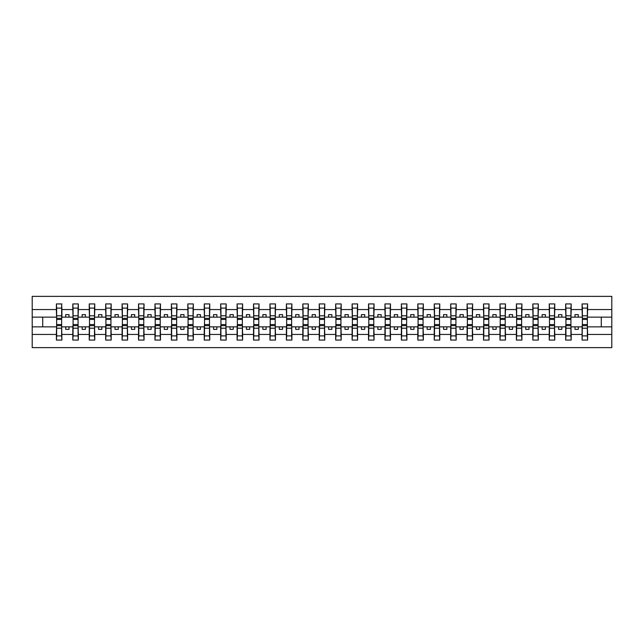 <?xml version="1.0" encoding="UTF-8"?>
<svg xmlns="http://www.w3.org/2000/svg" width="644" height="644" viewBox="0 0 644 644"><rect width="100%" height="100%" fill="white"/><g stroke="black" fill="none" stroke-linecap="round" stroke-linejoin="round"><path stroke-width="0.97" d="M56.648 324.89L56.382 334.453L32.2 334.453L32.2 347.631L611.8 347.631L611.8 334.453L587.618 334.453L587.618 340.072L582.096 340.072L582.361 321.936M582.361 324.89L582.096 326.862L575.003 326.862L575.003 329.358L578.288 329.358L578.288 326.862M582.096 340.072L582.096 326.862M587.352 324.89L587.618 334.453M565.931 324.89L565.665 326.862L558.573 326.862L558.573 329.358L561.858 329.358L561.858 326.862M582.096 334.453L571.188 334.453L571.188 340.072L565.665 340.072L565.665 326.862M570.922 324.89L571.188 334.453M549.501 324.89L549.243 326.862L542.143 326.862L542.143 329.358L545.428 329.358L545.428 326.862M565.665 334.453L554.758 334.453L554.758 340.072L549.243 340.072L549.243 326.862M554.5 324.89L554.758 334.453M533.071 324.89L532.813 326.862L525.713 326.862L525.713 329.358L528.998 329.358L528.998 326.862M549.243 334.453L538.328 334.453L538.328 340.072L532.813 340.072L532.813 326.862M538.07 324.89L538.328 334.453M516.649 324.89L516.383 326.862L509.283 326.862L509.283 329.358L512.568 329.358L512.568 326.862M532.813 334.453L521.906 334.453L521.906 340.072L516.383 340.072L516.383 326.862M521.64 324.89L521.906 334.453M500.219 324.89L499.953 326.862L492.853 326.862L492.853 329.358L496.146 329.358L496.146 326.862M516.383 334.453L505.476 334.453L505.476 340.072L499.953 340.072L499.953 326.862M505.21 324.89L505.476 334.453M483.789 324.89L483.523 326.862L476.431 326.862L476.431 329.358L479.716 329.358L479.716 326.862M499.953 334.453L489.046 334.453L489.046 340.072L483.523 340.072L483.523 326.862M488.78 324.89L489.046 334.453M467.359 324.89L467.093 326.862L460.001 326.862L460.001 329.358L463.286 329.358L463.286 326.862M483.523 334.453L472.616 334.453L472.616 340.072L467.093 340.072L467.093 326.862M472.358 324.89L472.616 334.453M450.929 324.89L450.671 326.862L443.571 326.862L443.571 329.358L446.856 329.358L446.856 326.862M467.093 334.453L456.185 334.453L456.185 340.072L450.671 340.072L450.671 326.862M455.928 324.89L456.185 334.453M434.507 324.89L434.241 326.862L427.141 326.862L427.141 329.358L430.425 329.358L430.425 326.862M450.671 334.453L439.763 334.453L439.763 340.072L434.241 340.072L434.241 326.862M439.498 324.89L439.763 334.453M418.077 324.89L417.811 326.862L410.711 326.862L410.711 329.358L414.003 329.358L414.003 326.862M434.241 334.453L423.333 334.453L423.333 340.072L417.811 340.072L417.811 326.862M423.068 324.89L423.333 334.453M401.647 324.89L401.381 326.862L394.289 326.862L394.289 329.358L397.573 329.358L397.573 326.862M417.811 334.453L406.903 334.453L406.903 340.072L401.381 340.072L401.381 326.862M406.638 324.89L406.903 334.453M385.217 324.89L384.951 326.862L377.859 326.862L377.859 329.358L381.143 329.358L381.143 326.862M401.381 334.453L390.473 334.453L390.473 340.072L384.951 340.072L384.951 326.862M390.208 324.89L390.473 334.453M368.787 324.89L368.529 326.862L361.429 326.862L361.429 329.358L364.713 329.358L364.713 326.862M384.951 334.453L374.043 334.453L374.043 340.072L368.529 340.072L368.529 326.862M373.786 324.89L374.043 334.453M352.357 324.89L352.099 326.862L344.999 326.862L344.999 329.358L348.283 329.358L348.283 326.862M368.529 334.453L357.613 334.453L357.613 340.072L352.099 340.072L352.099 326.862M357.356 324.89L357.613 334.453M335.935 324.89L335.669 326.862L328.569 326.862L328.569 329.358L331.853 329.358L331.853 326.862M352.099 334.453L341.191 334.453L341.191 340.072L335.669 340.072L335.669 326.862M340.926 324.89L341.191 334.453M319.505 324.89L319.239 326.862L312.147 326.862L312.147 329.358L315.431 329.358L315.431 326.862M335.669 334.453L324.761 334.453L324.761 340.072L319.239 340.072L319.239 326.862M324.496 324.89L324.761 334.453M303.074 324.89L302.809 326.862L295.717 326.862L295.717 329.358L299.001 329.358L299.001 326.862M319.239 334.453L308.331 334.453L308.331 340.072L302.809 340.072L302.809 326.862M308.065 324.89L308.331 334.453M286.644 324.89L286.387 326.862L279.287 326.862L279.287 329.358L282.571 329.358L282.571 326.862M302.809 334.453L291.901 334.453L291.901 340.072L286.387 340.072L286.387 326.862M291.643 324.89L291.901 334.453M270.214 324.89L269.957 326.862L262.857 326.862L262.857 329.358L266.141 329.358L266.141 326.862M286.387 334.453L275.471 334.453L275.471 340.072L269.957 340.072L269.957 326.862M275.213 324.89L275.471 334.453M253.792 324.89L253.527 326.862L246.427 326.862L246.427 329.358L249.711 329.358L249.711 326.862M269.957 334.453L259.049 334.453L259.049 340.072L253.527 340.072L253.527 326.862M258.783 324.89L259.049 334.453M237.362 324.89L237.097 326.862L229.997 326.862L229.997 329.358L233.289 329.358L233.289 326.862M253.527 334.453L242.619 334.453L242.619 340.072L237.097 340.072L237.097 326.862M242.353 324.89L242.619 334.453M220.932 324.89L220.667 326.862L213.575 326.862L213.575 329.358L216.859 329.358L216.859 326.862M237.097 334.453L226.189 334.453L226.189 340.072L220.667 340.072L220.667 326.862M225.923 324.89L226.189 334.453M204.502 324.89L204.237 326.862L197.145 326.862L197.145 329.358L200.429 329.358L200.429 326.862M220.667 334.453L209.759 334.453L209.759 340.072L204.237 340.072L204.237 326.862M209.493 324.89L209.759 334.453M188.072 324.89L187.815 326.862L180.714 326.862L180.714 329.358L183.999 329.358L183.999 326.862M204.237 334.453L193.329 334.453L193.329 340.072L187.815 340.072L187.815 326.862M193.071 324.89L193.329 334.453M171.642 324.89L171.385 326.862L164.284 326.862L164.284 329.358L167.569 329.358L167.569 326.862M187.815 334.453L176.907 334.453L176.907 340.072L171.385 340.072L171.385 326.862M176.641 324.89L176.907 334.453M155.22 324.89L154.954 326.862L147.854 326.862L147.854 329.358L151.147 329.358L151.147 326.862M171.385 334.453L160.477 334.453L160.477 340.072L154.954 340.072L154.954 326.862M160.211 324.89L160.477 334.453M138.79 324.89L138.524 326.862L131.432 326.862L131.432 329.358L134.717 329.358L134.717 326.862M154.954 334.453L144.047 334.453L144.047 340.072L138.524 340.072L138.524 326.862M143.781 324.89L144.047 334.453M122.36 324.89L122.094 326.862L115.002 326.862L115.002 329.358L118.287 329.358L118.287 326.862M138.524 334.453L127.617 334.453L127.617 340.072L122.094 340.072L122.094 326.862M127.351 324.89L127.617 334.453M105.93 324.89L105.672 326.862L98.572 326.862L98.572 329.358L101.857 329.358L101.857 326.862M122.094 334.453L111.187 334.453L111.187 340.072L105.672 340.072L105.672 326.862M110.929 324.89L111.187 334.453M89.5 324.89L89.242 326.862L82.142 326.862L82.142 329.358L85.427 329.358L85.427 326.862M105.672 334.453L94.757 334.453L94.757 340.072L89.242 340.072L89.242 326.862M94.499 324.89L94.757 334.453M73.078 324.89L72.812 326.862L65.712 326.862L65.712 329.358L68.997 329.358L68.997 326.862M89.242 334.453L78.335 334.453L78.335 340.072L72.812 340.072L72.812 326.862M78.069 324.89L78.335 334.453M582.096 303.928L587.618 303.928L587.352 308.106L582.361 308.106L582.096 303.928L582.096 309.547L571.188 309.547L570.922 319.11M582.361 319.11L582.096 309.547M565.665 303.928L571.188 303.928L570.922 308.106L565.931 308.106L565.665 303.928L565.665 309.547L554.758 309.547L554.5 319.11M565.931 319.11L565.665 309.547M549.243 303.928L554.758 303.928L554.5 308.106L549.501 308.106L549.243 303.928L549.243 309.547L538.328 309.547L538.07 319.11M549.501 319.11L549.243 309.547M532.813 303.928L538.328 303.928L538.07 308.106L533.071 308.106L532.813 303.928L532.813 309.547L521.906 309.547L521.64 319.11M533.071 319.11L532.813 309.547M516.383 303.928L521.906 303.928L521.64 308.106L516.649 308.106L516.383 303.928L516.383 309.547L505.476 309.547L505.21 319.11M516.649 319.11L516.383 309.547M499.953 303.928L505.476 303.928L505.21 308.106L500.219 308.106L499.953 303.928L499.953 309.547L489.046 309.547L488.78 319.11M500.219 319.11L499.953 309.547M483.523 303.928L489.046 303.928L488.78 308.106L483.789 308.106L483.523 303.928L483.523 309.547L472.616 309.547L472.358 319.11M483.789 319.11L483.523 309.547M467.093 303.928L472.616 303.928L472.358 308.106L467.359 308.106L467.093 303.928L467.093 309.547L456.185 309.547L455.928 319.11M467.359 319.11L467.093 309.547M450.671 303.928L456.185 303.928L455.928 308.106L450.929 308.106L450.671 303.928L450.671 309.547L439.763 309.547L439.498 319.11M450.929 319.11L450.671 309.547M434.241 303.928L439.763 303.928L439.498 308.106L434.507 308.106L434.241 303.928L434.241 309.547L423.333 309.547L423.068 319.11M434.507 319.11L434.241 309.547M417.811 303.928L423.333 303.928L423.068 308.106L418.077 308.106L417.811 303.928L417.811 309.547L406.903 309.547L406.638 319.11M418.077 319.11L417.811 309.547M401.381 303.928L406.903 303.928L406.638 308.106L401.647 308.106L401.381 303.928L401.381 309.547L390.473 309.547L390.208 319.11M401.647 319.11L401.381 309.547M384.951 303.928L390.473 303.928L390.208 308.106L385.217 308.106L384.951 303.928L384.951 309.547L374.043 309.547L373.786 319.11M385.217 319.11L384.951 309.547M368.529 303.928L374.043 303.928L373.786 308.106L368.787 308.106L368.529 303.928L368.529 309.547L357.613 309.547L357.356 319.11M368.787 319.11L368.529 309.547M352.099 303.928L357.613 303.928L357.356 308.106L352.357 308.106L352.099 303.928L352.099 309.547L341.191 309.547L340.926 319.11M352.357 319.11L352.099 309.547M335.669 303.928L341.191 303.928L340.926 308.106L335.935 308.106L335.669 303.928L335.669 309.547L324.761 309.547L324.496 319.11M335.935 319.11L335.669 309.547M319.239 303.928L324.761 303.928L324.496 308.106L319.505 308.106L319.239 303.928L319.239 309.547L308.331 309.547L308.065 319.11M319.505 319.11L319.239 309.547M302.809 303.928L308.331 303.928L308.065 308.106L303.074 308.106L302.809 303.928L302.809 309.547L291.901 309.547L291.643 319.11M303.074 319.11L302.809 309.547M286.387 303.928L291.901 303.928L291.643 308.106L286.644 308.106L286.387 303.928L286.387 309.547L275.471 309.547L275.213 319.11M286.644 319.11L286.387 309.547M269.957 303.928L275.471 303.928L275.213 308.106L270.214 308.106L269.957 303.928L269.957 309.547L259.049 309.547L258.783 319.11M270.214 319.11L269.957 309.547M253.527 303.928L259.049 303.928L258.783 308.106L253.792 308.106L253.527 303.928L253.527 309.547L242.619 309.547L242.353 319.11M253.792 319.11L253.527 309.547M237.097 303.928L242.619 303.928L242.353 308.106L237.362 308.106L237.097 303.928L237.097 309.547L226.189 309.547L225.923 319.11M237.362 319.11L237.097 309.547M220.667 303.928L226.189 303.928L225.923 308.106L220.932 308.106L220.667 303.928L220.667 309.547L209.759 309.547L209.493 319.11M220.932 319.11L220.667 309.547M204.237 303.928L209.759 303.928L209.493 308.106L204.502 308.106L204.237 303.928L204.237 309.547L193.329 309.547L193.071 319.11M204.502 319.11L204.237 309.547M187.815 303.928L193.329 303.928L193.071 308.106L188.072 308.106L187.815 303.928L187.815 309.547L176.907 309.547L176.641 319.11M188.072 319.11L187.815 309.547M171.385 303.928L176.907 303.928L176.641 308.106L171.642 308.106L171.385 303.928L171.385 309.547L160.477 309.547L160.211 319.11M171.642 319.11L171.385 309.547M154.954 303.928L160.477 303.928L160.211 308.106L155.22 308.106L154.954 303.928L154.954 309.547L144.047 309.547L143.781 319.11M155.22 319.11L154.954 309.547M138.524 303.928L144.047 303.928L143.781 308.106L138.79 308.106L138.524 303.928L138.524 309.547L127.617 309.547L127.351 319.11M138.79 319.11L138.524 309.547M122.094 303.928L127.617 303.928L127.351 308.106L122.36 308.106L122.094 303.928L122.094 309.547L111.187 309.547L110.929 319.11M122.36 319.11L122.094 309.547M105.672 303.928L111.187 303.928L110.929 308.106L105.93 308.106L105.672 303.928L105.672 309.547L94.757 309.547L94.499 319.11M105.93 319.11L105.672 309.547M89.242 303.928L94.757 303.928L94.499 308.106L89.5 308.106L89.242 303.928L89.242 309.547L78.335 309.547L78.069 319.11M89.5 319.11L89.242 309.547M72.812 303.928L78.335 303.928L78.069 308.106L73.078 308.106L72.812 303.928L72.812 309.547L61.905 309.547L61.639 303.928L61.639 322.064M73.078 319.11L72.812 309.547M56.382 334.453L56.382 340.072L61.905 340.072L61.639 324.89M61.639 308.106L56.648 308.106L56.382 303.928L56.382 309.547L32.2 309.547L32.2 296.369L611.8 296.369L611.8 309.547L587.618 309.547L587.352 319.11M56.648 319.11L56.382 309.547M587.618 303.928L587.618 309.547M571.188 303.928L571.188 309.547M554.758 303.928L554.758 309.547M538.328 303.928L538.328 309.547M521.906 303.928L521.906 309.547M505.476 303.928L505.476 309.547M489.046 303.928L489.046 309.547M472.616 303.928L472.616 309.547M456.185 303.928L456.185 309.547M439.763 303.928L439.763 309.547M423.333 303.928L423.333 309.547M406.903 303.928L406.903 309.547M390.473 303.928L390.473 309.547M374.043 303.928L374.043 309.547M357.613 303.928L357.613 309.547M341.191 303.928L341.191 309.547M324.761 303.928L324.761 309.547M308.331 303.928L308.331 309.547M291.901 303.928L291.901 309.547M275.471 303.928L275.471 309.547M259.049 303.928L259.049 309.547M242.619 303.928L242.619 309.547M226.189 303.928L226.189 309.547M209.759 303.928L209.759 309.547M193.329 303.928L193.329 309.547M176.907 303.928L176.907 309.547M160.477 303.928L160.477 309.547M144.047 303.928L144.047 309.547M127.617 303.928L127.617 309.547M111.187 303.928L111.187 309.547M94.757 303.928L94.757 309.547M78.335 303.928L78.335 309.547M72.812 334.453L61.905 334.453M56.382 303.928L61.905 303.928M575.003 326.862L571.188 326.862M582.096 317.138L578.288 317.138L578.288 314.642L575.003 314.642L575.003 317.138L571.188 317.138M575.003 317.138L578.288 317.138M558.573 326.862L554.758 326.862M565.665 317.138L561.858 317.138L561.858 314.642L558.573 314.642L558.573 317.138L554.758 317.138M558.573 317.138L561.858 317.138M542.143 326.862L538.328 326.862M549.243 317.138L545.428 317.138L545.428 314.642L542.143 314.642L542.143 317.138L538.328 317.138M542.143 317.138L545.428 317.138M525.713 326.862L521.906 326.862M532.813 317.138L528.998 317.138L528.998 314.642L525.713 314.642L525.713 317.138L521.906 317.138M525.713 317.138L528.998 317.138M509.283 326.862L505.476 326.862M516.383 317.138L512.568 317.138L512.568 314.642L509.283 314.642L509.283 317.138L505.476 317.138M509.283 317.138L512.568 317.138M492.853 326.862L489.046 326.862M499.953 317.138L496.146 317.138L496.146 314.642L492.853 314.642L492.853 317.138L489.046 317.138M492.853 317.138L496.146 317.138M476.431 326.862L472.616 326.862M483.523 317.138L479.716 317.138L479.716 314.642L476.431 314.642L476.431 317.138L472.616 317.138M476.431 317.138L479.716 317.138M460.001 326.862L456.185 326.862M467.093 317.138L463.286 317.138L463.286 314.642L460.001 314.642L460.001 317.138L456.185 317.138M460.001 317.138L463.286 317.138M443.571 326.862L439.763 326.862M450.671 317.138L446.856 317.138L446.856 314.642L443.571 314.642L443.571 317.138L439.763 317.138M443.571 317.138L446.856 317.138M427.141 326.862L423.333 326.862M434.241 317.138L430.425 317.138L430.425 314.642L427.141 314.642L427.141 317.138L423.333 317.138M427.141 317.138L430.425 317.138M410.711 326.862L406.903 326.862M417.811 317.138L414.003 317.138L414.003 314.642L410.711 314.642L410.711 317.138L406.903 317.138M410.711 317.138L414.003 317.138M394.289 326.862L390.473 326.862M401.381 317.138L397.573 317.138L397.573 314.642L394.289 314.642L394.289 317.138L390.473 317.138M394.289 317.138L397.573 317.138M377.859 326.862L374.043 326.862M384.951 317.138L381.143 317.138L381.143 314.642L377.859 314.642L377.859 317.138L374.043 317.138M377.859 317.138L381.143 317.138M361.429 326.862L357.613 326.862M368.529 317.138L364.713 317.138L364.713 314.642L361.429 314.642L361.429 317.138L357.613 317.138M361.429 317.138L364.713 317.138M344.999 326.862L341.191 326.862M352.099 317.138L348.283 317.138L348.283 314.642L344.999 314.642L344.999 317.138L341.191 317.138M344.999 317.138L348.283 317.138M328.569 326.862L324.761 326.862M335.669 317.138L331.853 317.138L331.853 314.642L328.569 314.642L328.569 317.138L324.761 317.138M328.569 317.138L331.853 317.138M312.147 326.862L308.331 326.862M319.239 317.138L315.431 317.138L315.431 314.642L312.147 314.642L312.147 317.138L308.331 317.138M312.147 317.138L315.431 317.138M295.717 326.862L291.901 326.862M302.809 317.138L299.001 317.138L299.001 314.642L295.717 314.642L295.717 317.138L291.901 317.138M295.717 317.138L299.001 317.138M279.287 326.862L275.471 326.862M286.387 317.138L282.571 317.138L282.571 314.642L279.287 314.642L279.287 317.138L275.471 317.138M279.287 317.138L282.571 317.138M262.857 326.862L259.049 326.862M269.957 317.138L266.141 317.138L266.141 314.642L262.857 314.642L262.857 317.138L259.049 317.138M262.857 317.138L266.141 317.138M246.427 326.862L242.619 326.862M253.527 317.138L249.711 317.138L249.711 314.642L246.427 314.642L246.427 317.138L242.619 317.138M246.427 317.138L249.711 317.138M229.997 326.862L226.189 326.862M237.097 317.138L233.289 317.138L233.289 314.642L229.997 314.642L229.997 317.138L226.189 317.138M229.997 317.138L233.289 317.138M213.575 326.862L209.759 326.862M220.667 317.138L216.859 317.138L216.859 314.642L213.575 314.642L213.575 317.138L209.759 317.138M213.575 317.138L216.859 317.138M197.145 326.862L193.329 326.862M204.237 317.138L200.429 317.138L200.429 314.642L197.145 314.642L197.145 317.138L193.329 317.138M197.145 317.138L200.429 317.138M180.714 326.862L176.907 326.862M187.815 317.138L183.999 317.138L183.999 314.642L180.714 314.642L180.714 317.138L176.907 317.138M180.714 317.138L183.999 317.138M164.284 326.862L160.477 326.862M171.385 317.138L167.569 317.138L167.569 314.642L164.284 314.642L164.284 317.138L160.477 317.138M164.284 317.138L167.569 317.138M147.854 326.862L144.047 326.862M154.954 317.138L151.147 317.138L151.147 314.642L147.854 314.642L147.854 317.138L144.047 317.138M147.854 317.138L151.147 317.138M131.432 326.862L127.617 326.862M138.524 317.138L134.717 317.138L134.717 314.642L131.432 314.642L131.432 317.138L127.617 317.138M131.432 317.138L134.717 317.138M115.002 326.862L111.187 326.862M122.094 317.138L118.287 317.138L118.287 314.642L115.002 314.642L115.002 317.138L111.187 317.138M115.002 317.138L118.287 317.138M98.572 326.862L94.757 326.862M105.672 317.138L101.857 317.138L101.857 314.642L98.572 314.642L98.572 317.138L94.757 317.138M98.572 317.138L101.857 317.138M82.142 326.862L78.335 326.862M89.242 317.138L85.427 317.138L85.427 314.642L82.142 314.642L82.142 317.138L78.335 317.138M82.142 317.138L85.427 317.138M65.712 326.862L61.905 326.862M72.812 317.138L68.997 317.138L68.997 314.642L65.712 314.642L65.712 317.138L61.905 317.138L61.905 309.547M65.712 317.138L68.997 317.138M61.905 317.138L61.639 319.11M56.382 326.862L32.2 326.862L32.2 309.547M32.2 334.453L32.2 326.862M56.382 317.138L32.2 317.138M611.8 334.453L611.8 309.547M42.713 326.862L42.713 317.138M611.8 317.138L601.287 317.138L601.287 326.862L587.618 326.862M611.8 326.862L601.287 326.862M601.287 317.138L587.618 317.138M56.648 308.106L56.648 322.064M56.382 340.072L56.648 335.894L61.639 335.894L61.905 340.072M61.639 335.894L61.639 321.936M56.648 335.894L56.648 321.936M73.078 308.106L73.078 322.064M78.069 308.106L78.069 322.064M89.5 308.106L89.5 322.064M94.499 308.106L94.499 322.064M105.93 308.106L105.93 322.064M110.929 308.106L110.929 322.064M122.36 308.106L122.36 322.064M127.351 308.106L127.351 322.064M72.812 340.072L73.078 335.894L78.069 335.894L78.335 340.072M78.069 335.894L78.069 321.936M73.078 335.894L73.078 321.936M89.242 340.072L89.5 335.894L94.499 335.894L94.757 340.072M94.499 335.894L94.499 321.936M89.5 335.894L89.5 321.936M105.672 340.072L105.93 335.894L110.929 335.894L111.187 340.072M110.929 335.894L110.929 321.936M105.93 335.894L105.93 321.936M122.094 340.072L122.36 335.894L127.351 335.894L127.617 340.072M127.351 335.894L127.351 321.936M122.36 335.894L122.36 321.936M138.79 308.106L138.79 322.064M143.781 308.106L143.781 322.064M138.524 340.072L138.79 335.894L143.781 335.894L144.047 340.072M143.781 335.894L143.781 321.936M138.79 335.894L138.79 321.936M155.22 308.106L155.22 322.064M160.211 308.106L160.211 322.064M154.954 340.072L155.22 335.894L160.211 335.894L160.477 340.072M160.211 335.894L160.211 321.936M155.22 335.894L155.22 321.936M171.642 308.106L171.642 322.064M176.641 308.106L176.641 322.064M171.385 340.072L171.642 335.894L176.641 335.894L176.907 340.072M176.641 335.894L176.641 321.936M171.642 335.894L171.642 321.936M188.072 308.106L188.072 322.064M193.071 308.106L193.071 322.064M187.815 340.072L188.072 335.894L193.071 335.894L193.329 340.072M193.071 335.894L193.071 321.936M188.072 335.894L188.072 321.936M204.502 308.106L204.502 322.064M209.493 308.106L209.493 322.064M204.237 340.072L204.502 335.894L209.493 335.894L209.759 340.072M209.493 335.894L209.493 321.936M204.502 335.894L204.502 321.936M220.932 308.106L220.932 322.064M225.923 308.106L225.923 322.064M220.667 340.072L220.932 335.894L225.923 335.894L226.189 340.072M225.923 335.894L225.923 321.936M220.932 335.894L220.932 321.936M237.362 308.106L237.362 322.064M242.353 308.106L242.353 322.064M237.097 340.072L237.362 335.894L242.353 335.894L242.619 340.072M242.353 335.894L242.353 321.936M237.362 335.894L237.362 321.936M253.792 308.106L253.792 322.064M258.783 308.106L258.783 322.064M253.527 340.072L253.792 335.894L258.783 335.894L259.049 340.072M258.783 335.894L258.783 321.936M253.792 335.894L253.792 321.936M270.214 308.106L270.214 322.064M275.213 308.106L275.213 322.064M269.957 340.072L270.214 335.894L275.213 335.894L275.471 340.072M275.213 335.894L275.213 321.936M270.214 335.894L270.214 321.936M286.644 308.106L286.644 322.064M291.643 308.106L291.643 322.064M286.387 340.072L286.644 335.894L291.643 335.894L291.901 340.072M291.643 335.894L291.643 321.936M286.644 335.894L286.644 321.936M303.074 308.106L303.074 322.064M308.065 308.106L308.065 322.064M302.809 340.072L303.074 335.894L308.065 335.894L308.331 340.072M308.065 335.894L308.065 321.936M303.074 335.894L303.074 321.936M319.505 308.106L319.505 322.064M324.496 308.106L324.496 322.064M335.935 308.106L335.935 322.064M340.926 308.106L340.926 322.064M352.357 308.106L352.357 322.064M357.356 308.106L357.356 322.064M368.787 308.106L368.787 322.064M373.786 308.106L373.786 322.064M385.217 308.106L385.217 322.064M390.208 308.106L390.208 322.064M401.647 308.106L401.647 322.064M406.638 308.106L406.638 322.064M418.077 308.106L418.077 322.064M423.068 308.106L423.068 322.064M434.507 308.106L434.507 322.064M439.498 308.106L439.498 322.064M450.929 308.106L450.929 322.064M455.928 308.106L455.928 322.064M467.359 308.106L467.359 322.064M472.358 308.106L472.358 322.064M483.789 308.106L483.789 322.064M488.78 308.106L488.78 322.064M500.219 308.106L500.219 322.064M505.21 308.106L505.21 322.064M516.649 308.106L516.649 322.064M521.64 308.106L521.64 322.064M533.071 308.106L533.071 322.064M538.07 308.106L538.07 322.064M319.239 340.072L319.505 335.894L324.496 335.894L324.761 340.072M324.496 335.894L324.496 321.936M319.505 335.894L319.505 321.936M335.669 340.072L335.935 335.894L340.926 335.894L341.191 340.072M340.926 335.894L340.926 321.936M335.935 335.894L335.935 321.936M352.099 340.072L352.357 335.894L357.356 335.894L357.613 340.072M357.356 335.894L357.356 321.936M352.357 335.894L352.357 321.936M368.529 340.072L368.787 335.894L373.786 335.894L374.043 340.072M373.786 335.894L373.786 321.936M368.787 335.894L368.787 321.936M384.951 340.072L385.217 335.894L390.208 335.894L390.473 340.072M390.208 335.894L390.208 321.936M385.217 335.894L385.217 321.936M401.381 340.072L401.647 335.894L406.638 335.894L406.903 340.072M406.638 335.894L406.638 321.936M401.647 335.894L401.647 321.936M417.811 340.072L418.077 335.894L423.068 335.894L423.333 340.072M423.068 335.894L423.068 321.936M418.077 335.894L418.077 321.936M434.241 340.072L434.507 335.894L439.498 335.894L439.763 340.072M439.498 335.894L439.498 321.936M434.507 335.894L434.507 321.936M450.671 340.072L450.929 335.894L455.928 335.894L456.185 340.072M455.928 335.894L455.928 321.936M450.929 335.894L450.929 321.936M467.093 340.072L467.359 335.894L472.358 335.894L472.616 340.072M472.358 335.894L472.358 321.936M467.359 335.894L467.359 321.936M483.523 340.072L483.789 335.894L488.78 335.894L489.046 340.072M488.78 335.894L488.78 321.936M483.789 335.894L483.789 321.936M499.953 340.072L500.219 335.894L505.21 335.894L505.476 340.072M505.21 335.894L505.21 321.936M500.219 335.894L500.219 321.936M516.383 340.072L516.649 335.894L521.64 335.894L521.906 340.072M521.64 335.894L521.64 321.936M516.649 335.894L516.649 321.936M532.813 340.072L533.071 335.894L538.07 335.894L538.328 340.072M538.07 335.894L538.07 321.936M533.071 335.894L533.071 321.936M549.501 308.106L549.501 322.064M554.5 308.106L554.5 322.064M549.243 340.072L549.501 335.894L554.5 335.894L554.758 340.072M554.5 335.894L554.5 321.936M549.501 335.894L549.501 321.936M565.931 308.106L565.931 322.064M570.922 308.106L570.922 322.064M565.665 340.072L565.931 335.894L570.922 335.894L571.188 340.072M570.922 335.894L570.922 321.936M565.931 335.894L565.931 321.936M582.361 308.106L582.361 322.064M587.352 308.106L587.352 322.064M582.361 335.894L587.352 335.894L587.618 340.072M587.352 335.894L587.352 321.936M61.639 315.793L56.648 315.793M61.639 318.329L56.648 318.329M56.648 328.207L61.639 328.207M56.648 325.671L61.639 325.671M78.069 315.793L73.078 315.793M78.069 318.329L73.078 318.329M94.499 315.793L89.5 315.793M94.499 318.329L89.5 318.329M110.929 315.793L105.93 315.793M110.929 318.329L105.93 318.329M127.351 315.793L122.36 315.793M127.351 318.329L122.36 318.329M73.078 328.207L78.069 328.207M73.078 325.671L78.069 325.671M89.5 328.207L94.499 328.207M89.5 325.671L94.499 325.671M105.93 328.207L110.929 328.207M105.93 325.671L110.929 325.671M122.36 328.207L127.351 328.207M122.36 325.671L127.351 325.671M143.781 315.793L138.79 315.793M143.781 318.329L138.79 318.329M138.79 328.207L143.781 328.207M138.79 325.671L143.781 325.671M160.211 315.793L155.22 315.793M160.211 318.329L155.22 318.329M155.22 328.207L160.211 328.207M155.22 325.671L160.211 325.671M176.641 315.793L171.642 315.793M176.641 318.329L171.642 318.329M171.642 328.207L176.641 328.207M171.642 325.671L176.641 325.671M193.071 315.793L188.072 315.793M193.071 318.329L188.072 318.329M188.072 328.207L193.071 328.207M188.072 325.671L193.071 325.671M209.493 315.793L204.502 315.793M209.493 318.329L204.502 318.329M204.502 328.207L209.493 328.207M204.502 325.671L209.493 325.671M225.923 315.793L220.932 315.793M225.923 318.329L220.932 318.329M220.932 328.207L225.923 328.207M220.932 325.671L225.923 325.671M242.353 315.793L237.362 315.793M242.353 318.329L237.362 318.329M237.362 328.207L242.353 328.207M237.362 325.671L242.353 325.671M258.783 315.793L253.792 315.793M258.783 318.329L253.792 318.329M253.792 328.207L258.783 328.207M253.792 325.671L258.783 325.671M275.213 315.793L270.214 315.793M275.213 318.329L270.214 318.329M270.214 328.207L275.213 328.207M270.214 325.671L275.213 325.671M291.643 315.793L286.644 315.793M291.643 318.329L286.644 318.329M286.644 328.207L291.643 328.207M286.644 325.671L291.643 325.671M308.065 315.793L303.074 315.793M308.065 318.329L303.074 318.329M303.074 328.207L308.065 328.207M303.074 325.671L308.065 325.671M324.496 315.793L319.505 315.793M324.496 318.329L319.505 318.329M340.926 315.793L335.935 315.793M340.926 318.329L335.935 318.329M357.356 315.793L352.357 315.793M357.356 318.329L352.357 318.329M373.786 315.793L368.787 315.793M373.786 318.329L368.787 318.329M390.208 315.793L385.217 315.793M390.208 318.329L385.217 318.329M406.638 315.793L401.647 315.793M406.638 318.329L401.647 318.329M423.068 315.793L418.077 315.793M423.068 318.329L418.077 318.329M439.498 315.793L434.507 315.793M439.498 318.329L434.507 318.329M455.928 315.793L450.929 315.793M455.928 318.329L450.929 318.329M472.358 315.793L467.359 315.793M472.358 318.329L467.359 318.329M488.78 315.793L483.789 315.793M488.78 318.329L483.789 318.329M505.21 315.793L500.219 315.793M505.21 318.329L500.219 318.329M521.64 315.793L516.649 315.793M521.64 318.329L516.649 318.329M538.07 315.793L533.071 315.793M538.07 318.329L533.071 318.329M319.505 328.207L324.496 328.207M319.505 325.671L324.496 325.671M335.935 328.207L340.926 328.207M335.935 325.671L340.926 325.671M352.357 328.207L357.356 328.207M352.357 325.671L357.356 325.671M368.787 328.207L373.786 328.207M368.787 325.671L373.786 325.671M385.217 328.207L390.208 328.207M385.217 325.671L390.208 325.671M401.647 328.207L406.638 328.207M401.647 325.671L406.638 325.671M418.077 328.207L423.068 328.207M418.077 325.671L423.068 325.671M434.507 328.207L439.498 328.207M434.507 325.671L439.498 325.671M450.929 328.207L455.928 328.207M450.929 325.671L455.928 325.671M467.359 328.207L472.358 328.207M467.359 325.671L472.358 325.671M483.789 328.207L488.78 328.207M483.789 325.671L488.78 325.671M500.219 328.207L505.21 328.207M500.219 325.671L505.21 325.671M516.649 328.207L521.64 328.207M516.649 325.671L521.64 325.671M533.071 328.207L538.07 328.207M533.071 325.671L538.07 325.671M554.5 315.793L549.501 315.793M554.5 318.329L549.501 318.329M549.501 328.207L554.5 328.207M549.501 325.671L554.5 325.671M570.922 315.793L565.931 315.793M570.922 318.329L565.931 318.329M565.931 328.207L570.922 328.207M565.931 325.671L570.922 325.671M587.352 315.793L582.361 315.793M587.352 318.329L582.361 318.329M582.361 328.207L587.352 328.207M582.361 325.671L587.352 325.671M61.639 319.44L56.648 319.44M56.648 324.56L61.639 324.56M78.069 319.44L73.078 319.44M94.499 319.44L89.5 319.44M110.929 319.44L105.93 319.44M127.351 319.44L122.36 319.44M73.078 324.56L78.069 324.56M89.5 324.56L94.499 324.56M105.93 324.56L110.929 324.56M122.36 324.56L127.351 324.56M143.781 319.44L138.79 319.44M138.79 324.56L143.781 324.56M160.211 319.44L155.22 319.44M155.22 324.56L160.211 324.56M176.641 319.44L171.642 319.44M171.642 324.56L176.641 324.56M193.071 319.44L188.072 319.44M188.072 324.56L193.071 324.56M209.493 319.44L204.502 319.44M204.502 324.56L209.493 324.56M225.923 319.44L220.932 319.44M220.932 324.56L225.923 324.56M242.353 319.44L237.362 319.44M237.362 324.56L242.353 324.56M258.783 319.44L253.792 319.44M253.792 324.56L258.783 324.56M275.213 319.44L270.214 319.44M270.214 324.56L275.213 324.56M291.643 319.44L286.644 319.44M286.644 324.56L291.643 324.56M308.065 319.44L303.074 319.44M303.074 324.56L308.065 324.56M324.496 319.44L319.505 319.44M340.926 319.44L335.935 319.44M357.356 319.44L352.357 319.44M373.786 319.44L368.787 319.44M390.208 319.44L385.217 319.44M406.638 319.44L401.647 319.44M423.068 319.44L418.077 319.44M439.498 319.44L434.507 319.44M455.928 319.44L450.929 319.44M472.358 319.44L467.359 319.44M488.78 319.44L483.789 319.44M505.21 319.44L500.219 319.44M521.64 319.44L516.649 319.44M538.07 319.44L533.071 319.44M319.505 324.56L324.496 324.56M335.935 324.56L340.926 324.56M352.357 324.56L357.356 324.56M368.787 324.56L373.786 324.56M385.217 324.56L390.208 324.56M401.647 324.56L406.638 324.56M418.077 324.56L423.068 324.56M434.507 324.56L439.498 324.56M450.929 324.56L455.928 324.56M467.359 324.56L472.358 324.56M483.789 324.56L488.78 324.56M500.219 324.56L505.21 324.56M516.649 324.56L521.64 324.56M533.071 324.56L538.07 324.56M554.5 319.44L549.501 319.44M549.501 324.56L554.5 324.56M570.922 319.44L565.931 319.44M565.931 324.56L570.922 324.56M587.352 319.44L582.361 319.44M582.361 324.56L587.352 324.56"/></g></svg>
